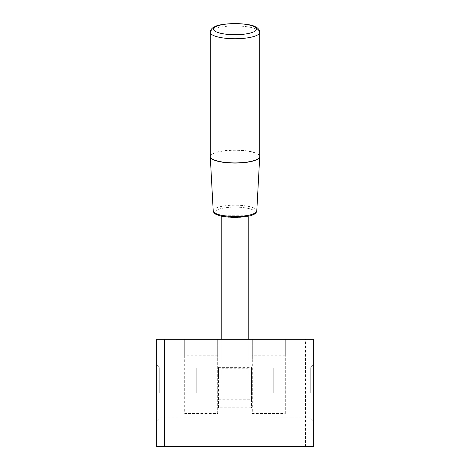 <?xml version="1.0" encoding="UTF-8"?>
<svg xmlns="http://www.w3.org/2000/svg" width="470" height="470" viewBox="0 0 470 470"><rect width="100%" height="100%" fill="white"/><g stroke="black" fill="none" stroke-linecap="round" stroke-linejoin="round"><path stroke-width="0.35" stroke-dasharray="2.35 1.76" d="M267.982 345.908L267.982 359.103L267.982 345.908L252.314 345.908L252.314 359.103L252.314 345.908M217.686 345.908L217.686 359.103L217.686 345.908L202.018 345.908L202.018 359.103L202.018 345.908M184.704 355.808L184.704 339.316L217.686 339.316L217.686 355.808L184.704 355.808L184.704 413.524L217.686 413.524L217.686 355.808M217.686 413.524L217.686 339.316L184.704 339.316L184.704 413.524L217.686 413.524M252.314 355.808L252.314 339.316L285.296 339.316L285.296 355.808L252.314 355.808L252.314 413.524L285.296 413.524L285.296 355.808M285.296 413.524L285.296 339.316L252.314 339.316L252.314 413.524L285.296 413.524M156.675 446.5L313.326 446.5L313.326 339.316L156.675 339.316L156.675 446.5L313.326 446.5L313.326 339.316L156.675 339.316L156.675 446.5L156.675 339.316L313.326 339.316L313.326 446.5L156.675 446.5M181.82 339.311L164.506 339.311L181.82 339.311L164.506 339.311L181.82 339.311L181.82 446.5L164.506 446.5L181.82 446.5L181.82 339.311M181.82 446.5L164.506 446.5L181.82 446.5M305.494 339.311L288.18 339.311L305.494 339.311L305.494 446.5L288.18 446.5L305.494 446.5M156.669 392.908L156.669 364.873L156.669 392.908M159.73 392.908L159.73 367.934L159.73 392.908M196.249 392.908L196.249 367.934L196.249 392.908M313.331 392.908L313.331 364.873L313.331 392.908M310.271 392.908L310.271 367.934L310.271 392.908M273.752 392.908L273.752 367.934L273.752 392.908M156.669 339.311L156.669 446.5L313.331 446.5L313.331 339.311L156.669 339.311M221.811 215.754L221.811 208.921L248.189 208.921L248.189 215.754L221.811 215.754L221.811 216.376M248.189 375.037L221.811 375.037L221.811 368.21L248.189 368.21L248.189 375.037L248.189 339.311M248.189 216.37L248.189 215.754M248.189 368.21L248.189 208.921M248.189 354.215L248.189 345.908L248.189 354.215M221.811 375.037L221.811 339.311M221.811 354.215L221.811 345.908L221.811 354.215M221.811 368.21L221.811 208.921M251.491 375.888L218.509 375.888L218.509 367.352L251.491 367.352L251.491 407.748L218.509 407.748L218.509 375.888M218.509 407.748L218.509 367.352M218.509 399.212L251.491 399.212L251.491 367.352M251.491 399.212L251.491 407.748M235 207.123A20.145 5.217 180 0 1 252.449 214.943A20.145 5.217 180 0 1 217.551 214.943A20.145 5.217 180 0 1 235 207.123M210.266 32.348A24.734 6.404 180 0 1 235 25.944A24.734 6.404 180 0 1 259.734 32.348M210.266 156.504A24.734 6.404 180 0 1 235 150.1A24.734 6.404 180 0 1 259.734 156.504M210.272 156.633A24.734 6.404 180 0 1 235 150.271A24.734 6.404 180 0 1 259.728 156.633M213.21 210.907A21.79 5.64 180 0 1 235 205.19A21.79 5.64 180 0 1 256.79 210.907M267.982 359.103L252.314 359.103M217.686 359.103L202.018 359.103M164.506 446.5L164.506 339.311L164.506 446.5M288.18 446.5L288.18 339.311M156.669 420.938L159.73 417.883L196.249 417.883M156.669 364.873L159.73 367.934L196.249 367.934M313.331 420.938L310.271 417.883L273.752 417.883L310.271 417.883L313.331 420.938M313.331 364.873L310.271 367.934L273.752 367.934L310.271 367.934L313.331 364.873M221.811 359.103L248.189 359.103M221.811 345.908L248.189 345.908"/><path stroke-width="0.7" d="M313.326 446.5L156.675 446.5L156.675 339.316L313.326 339.316L313.326 446.5M313.331 339.311L313.331 446.5L156.669 446.5L156.669 339.311L313.331 339.311M248.189 339.311L248.189 216.37M221.811 339.311L221.811 216.376M235 23.612A21.438 5.546 180 0 1 253.565 31.937A21.438 5.546 180 0 1 216.435 31.937A21.438 5.546 180 0 1 235 23.612M259.734 32.348A24.734 6.404 180 0 1 235 38.746A24.734 6.404 180 0 1 210.266 32.348C210.537 29.816 211.905 28 214.373 26.907C217.163 25.028 224.037 23.894 235 23.5C245.963 23.894 252.837 25.028 255.627 26.907C258.095 28 259.464 29.816 259.734 32.348L259.734 156.504A24.734 6.404 180 0 1 235 162.908A24.734 6.404 180 0 1 210.266 156.504L210.266 32.348M259.728 156.633A24.734 6.404 180 0 1 259.728 156.763A24.734 6.404 180 0 1 235 163.072A24.734 6.404 180 0 1 210.272 156.763A24.734 6.404 180 0 1 210.272 156.633M259.734 156.504L256.79 210.907A21.79 5.64 180 0 1 235 216.47A21.79 5.64 180 0 1 213.21 210.907L210.266 156.504M256.79 210.907L256.085 212.74L253.959 214.443L250.516 215.795L235.411 217.604L222.263 216.47L216 214.42L213.915 212.746L213.21 210.907"/></g></svg>
